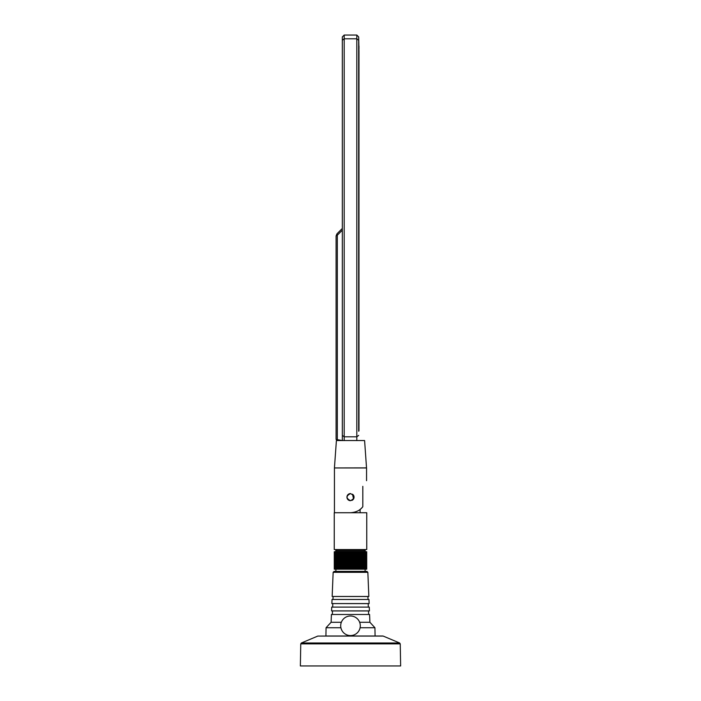 <?xml version="1.0" encoding="UTF-8"?>
<svg xmlns="http://www.w3.org/2000/svg" width="701" height="701" viewBox="0 0 701 701"><rect width="100%" height="100%" fill="white"/><g stroke="black" fill="none" stroke-linecap="round" stroke-linejoin="round"><path stroke-width="1.05" d="M359.648 622.278L369.9 622.278L369.585 614.488L331.415 614.488L331.1 622.278L326.061 627.737L325.921 636.009L382.816 636.009L375.079 636.009L374.939 627.737L360.095 627.737M331.564 610.904L369.436 610.904L369.278 607.101L331.722 607.101L331.564 610.904L368.498 610.939L368.647 614.488M331.862 603.579L369.138 603.579L368.963 599.469L332.037 599.469L331.862 603.579L368.2 603.622L368.34 607.101M332.16 596.472L368.84 596.472L367.85 572.305L333.15 572.305L332.16 596.472L367.911 596.516L368.025 599.469M333.15 572.305L334.123 571.376L366.877 571.376L367.85 572.305M400.245 643.877L300.755 643.877L300.37 665.95L400.63 665.95L400.245 643.877L399.64 642.992L301.36 642.992L317.807 636.079L383.193 636.079L399.64 642.992M331.1 622.278L341.352 622.278M326.061 627.737L340.905 627.737M334.123 571.376L365.861 571.376M317.807 636.079L350.5 636.009M340.704 625.774A9.796 9.796 0 0 1 350.5 615.977A9.796 9.796 0 0 1 360.296 625.774A9.796 9.796 0 0 1 350.5 635.57A9.796 9.796 0 0 1 340.704 625.774M366.527 467.944L364.599 440.552L356.8 440.552L356.8 35.05L358.675 36.925L358.982 51.48M358.982 50.858L358.982 428.916M358.982 424.123L358.982 430.913M350.5 493.583A3.558 3.558 0 0 0 346.942 497.14A3.558 3.558 0 0 0 350.5 500.689C355.092 498.323 355.092 495.957 350.5 493.583C345.908 495.949 345.908 498.323 350.5 500.689M366.562 480.684L366.562 467.944L334.438 467.944L334.438 512.729M362.82 486.345C367.718 478.941 367.718 478.941 362.82 486.345L362.82 506.7C360.165 510.346 356.055 512.352 350.5 512.729L334.246 512.729L334.246 549.54L366.754 549.54L366.754 512.729L350.5 512.729M352.48 494.179L353.584 498.91M366.562 467.882L334.473 467.944M356.8 440.552L342.325 440.552L342.325 40.255L344.2 38.792L356.8 38.792L358.675 40.255L358.675 431.229M342.325 440.552L342.325 230.191L337.321 235.212L337.321 439.667L342.325 440.552L336.401 440.552L334.438 467.882M337.321 439.667L336.086 439.457L336.086 235.939L337.321 235.212L336.971 233.81L342.325 228.447L342.325 36.925L344.2 35.05L344.2 440.552M362.82 506.7A15.597 15.597 0 0 1 360.095 509.434L360.095 512.729M351.858 500.418A3.558 3.558 0 0 0 353.015 494.626M358.675 36.925L356.8 35.05L344.2 35.05L342.325 36.925M358.675 435.391L356.8 436.811L344.2 436.811L342.325 435.391M336.086 235.939L336.971 233.81M358.982 428.6L358.982 427.82M358.982 427.198L358.982 425.84M358.982 46.064L358.982 48.772M360.393 551.722L360.279 569.194L360.393 551.722L361.725 551.722L361.725 569.194L362.838 569.194L362.934 551.722L362.838 569.194M361.725 551.722L362.838 551.722M360.393 569.194L361.628 569.194L361.628 551.722M357.387 551.722L357.265 569.194L357.387 551.722L358.938 551.722L358.938 569.194L360.279 569.194M358.938 551.722L360.279 551.722M357.387 569.194L358.816 569.194L358.816 551.722M354.058 551.722L353.926 569.194L354.058 551.722L355.757 551.722L355.757 569.194L357.265 569.194M355.757 551.722L357.265 551.722M354.058 569.194L355.626 569.194L355.626 551.722M350.57 551.722L350.43 569.194L350.57 551.722L352.323 551.722L352.323 569.194L353.926 569.194M352.323 551.722L353.926 551.722M350.57 569.194L352.191 569.194L352.191 551.722M347.074 551.722L346.942 569.194L347.074 551.722L348.809 551.722L348.809 569.194L350.43 569.194M348.809 551.722L350.43 551.722M347.074 569.194L348.677 569.194L348.677 551.722M343.735 551.722L343.613 569.194L343.735 551.722L345.374 551.722L345.374 569.194L346.942 569.194M345.374 551.722L346.942 551.722M343.735 569.194L345.243 569.194L345.243 551.722M340.721 551.722L340.607 569.194L340.721 551.722L342.184 551.722L342.184 569.194L343.613 569.194M342.184 551.722L343.613 551.722M340.721 569.194L342.062 569.194L342.062 551.722M338.162 551.722L338.066 569.194L338.162 551.722L339.372 551.722L339.372 569.194L340.607 569.194M339.372 551.722L340.607 551.722M338.162 569.194L339.275 569.194L339.275 551.722M366.176 551.722L366.141 569.194L366.176 551.722L366.544 569.194L366.719 551.722L366.728 569.194M366.728 551.722L366.176 569.194M365.624 551.722L365.624 569.194L365.571 551.722L366.141 551.722M364.888 551.722L364.888 569.194L364.827 551.722L365.571 551.722M363.985 551.722L363.985 569.194L363.915 551.722L364.827 551.722M337.085 551.722L337.085 569.194L337.015 551.722L338.066 551.722M336.173 551.722L336.173 569.194L336.112 551.722L337.015 551.722M335.428 551.722L335.428 569.194L335.376 551.722L336.112 551.722M334.859 551.722L334.859 569.194L334.824 551.722L335.376 551.722M334.272 551.722L334.272 569.194L334.281 551.722L334.824 569.194M334.824 551.722L334.272 569.194M365.624 569.194L366.141 569.194M364.888 569.194L365.571 569.194M363.985 569.194L364.827 569.194M362.934 569.194L363.915 569.194M337.085 569.194L338.066 569.194M336.173 569.194L337.015 569.194M335.428 569.194L336.112 569.194M334.859 569.194L335.376 569.194M362.934 551.722L363.915 551.722M361.918 551.722L361.918 569.194M360.708 551.722L360.708 569.194M359.376 551.722L359.376 569.194M357.948 551.722L357.948 569.194M356.423 551.722L356.423 569.194M354.837 551.722L354.837 569.194M353.199 551.722L353.199 569.194M351.525 551.722L351.525 569.194M349.843 551.722L349.843 569.194M348.169 551.722L348.169 569.194M346.513 551.722L346.513 569.194M344.918 551.722L344.918 569.194M343.376 551.722L343.376 569.194M341.93 551.722L341.93 569.194M340.572 551.722L340.572 569.194M364.161 549.54L365.256 550.635L335.744 550.635L335.744 551.722M338.013 551.722L338.013 569.194M339.082 551.722L339.082 569.194M340.292 551.722L340.292 569.194M341.624 551.722L341.624 569.194M343.052 551.722L343.052 569.194M344.577 551.722L344.577 569.194M346.163 551.722L346.163 569.194M347.801 551.722L347.801 569.194M349.475 551.722L349.475 569.194M351.157 551.722L351.157 569.194M352.831 551.722L352.831 569.194M354.487 551.722L354.487 569.194M356.082 551.722L356.082 569.194M357.624 551.722L357.624 569.194M359.07 551.722L359.07 569.194M360.428 551.722L360.428 569.194M362.987 551.722L362.987 569.194M368.498 610.939L369.436 610.904M368.2 603.622L369.138 603.579M367.911 596.516L368.84 596.472M369.9 622.278L374.939 627.737M333.089 596.516L332.975 599.469M332.8 603.622L332.66 607.101M332.502 610.939L332.353 614.488M300.755 643.877L301.36 642.992M365.256 550.635L365.256 551.722M365.098 569.194L365.098 571.376M335.902 569.194L335.902 571.376M335.744 550.635L336.839 549.54"/></g></svg>
